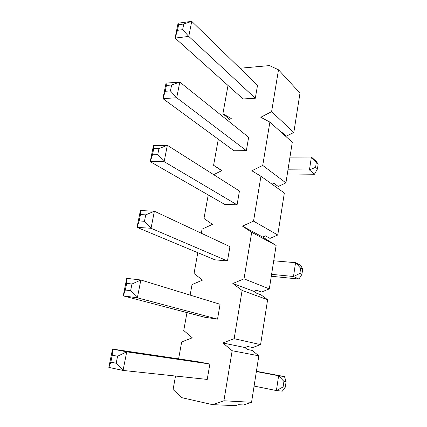 <?xml version="1.0" encoding="UTF-8"?>
<svg xmlns="http://www.w3.org/2000/svg" width="427" height="427" viewBox="0 0 427 427"><rect width="100%" height="100%" fill="white"/><g stroke="black" fill="none" stroke-linecap="round" stroke-linejoin="round"><path stroke-width="0.64" d="M178.091 23.191L191.739 21.35L188.771 36.418L255.309 98.247L243.07 98.952L175.097 38.072L178.091 23.191L178.625 24.686L177.488 30.322L182.633 29.666L183.765 24.003L178.625 24.686M177.488 30.322L175.097 38.072L188.771 36.418L182.633 29.666M255.309 98.247L257.518 85.32L191.739 21.35L183.765 24.003M153.48 145.532L167.352 145.303L164.133 161.652L237.081 204.843L224.629 204.357L150.235 161.662L153.48 145.532L153.72 148.655L152.492 154.766L157.718 154.729L158.945 148.585L153.72 148.655M152.492 154.766L150.235 161.662L164.133 161.652L157.718 154.729M237.081 204.843L239.446 191.002L167.352 145.303L158.945 148.585M165.244 91.277L162.917 98.621L176.709 97.756L246.352 150.63L248.637 137.264L179.794 82.064L176.709 97.756L170.432 90.914L171.606 85.021L166.423 85.411L165.244 91.277L170.432 90.914M315.596 167.299L317.448 168.932L318.152 164.123L316.311 162.457L315.596 167.299L309.452 169.957L287.969 169.818M287.323 173.965L314.453 174.243L309.452 169.957L311.39 157.029L289.96 157.125M314.453 174.243L317.448 168.932M316.311 162.457L311.39 157.029L316.338 161.518L318.152 164.123M171.606 85.021L179.794 82.064L166.034 83.132L166.423 85.411M246.352 150.63L234.007 150.763L162.917 98.621L166.034 83.132M139.197 220.951L137.019 227.356L151.03 228.28L227.484 260.972L229.934 246.641L154.382 211.226L151.03 228.28L144.465 221.266L145.74 214.856L140.472 214.578L139.197 220.951L144.465 221.266M299.898 273.397L301.91 274.385L302.668 269.245L300.661 268.225L299.898 273.397L293.493 276.509L271.599 274.331M271.294 276.264L298.943 279.066L293.493 276.509L295.559 262.69L273.718 260.78M298.943 279.066L301.91 274.385M300.661 268.225L295.559 262.69L300.95 265.477L302.668 269.245M145.74 214.856L154.382 211.226L140.398 210.543L140.472 214.578M227.484 260.972L214.925 259.824L137.019 227.356L140.398 210.543M126.766 278.335L140.851 280.005L137.35 297.806L217.535 319.129L204.869 317.277L123.232 295.874L126.766 278.335L126.659 283.357L125.319 290.013L130.63 290.707L131.964 284.014L126.659 283.357M125.319 290.013L123.232 295.874L137.35 297.806L130.63 290.707M217.535 319.129L220.076 304.28L140.851 280.005L131.964 284.014M209.86 364.023L207.228 379.427L123.067 370.433L108.848 367.401L112.531 349.083L197.114 361.605L209.86 364.023L126.723 351.827L123.067 370.433L116.181 363.244L117.574 356.251L112.226 355.184L110.833 362.133L116.181 363.244M283.096 386.947L285.295 387.188L286.106 381.679L283.912 381.402L283.096 386.947L276.402 390.572L254.092 386.061M285.295 387.188L282.354 391.137L276.402 390.572L278.623 375.76L256.365 371.559M283.912 381.402L278.623 375.76L284.505 376.593L286.106 381.679M117.574 356.251L126.723 351.827L112.531 349.083L112.226 355.184M108.848 367.401L110.833 362.133M256.403 371.298L284.505 376.593M175.513 376.038L173.079 389.515L181.635 397.628L212.47 404.641L223.908 400.772L232.165 350.722L222.846 342.956L234.151 338.68L260.582 344.626L252.656 347.541L247.671 346.484L244.874 347.519L222.846 342.956M242.109 290.445L232.843 283.491L244.02 278.836L269.314 288.898L261.473 292.052L256.696 290.237L253.932 291.358L256.243 293.071L261.03 294.843L267.622 299.717L242.109 290.445L234.151 338.68M251.695 232.325L242.488 226.129L253.542 221.127L277.758 235.01L270.003 238.394L265.423 235.875L262.685 237.07L276.12 245.477L251.695 232.325L244.02 278.836M277.758 235.01L284.339 193.015L260.945 176.244L253.542 221.127M260.945 176.244L251.802 170.757L262.728 165.436L285.925 182.884L278.255 186.471L273.862 183.295L271.999 184.17M285.925 182.884L292.292 142.234L269.88 122.101L262.728 165.436M269.88 122.101L260.796 117.276L271.599 111.66L293.829 132.434L286.245 136.213L282.023 132.418L281.601 132.632M293.829 132.434L299.994 93.07L278.505 69.793L271.599 111.66M278.505 69.793L269.485 65.587L239.958 68.245M228.013 85.464L222.883 113.854L231.242 118.466L227.602 120.398M218.298 139.239L213.591 165.297L221.992 170.528L213.665 174.664M208.232 194.947L203.978 218.491L212.422 224.372L202.046 229.176L201.314 233.227M197.797 252.688L194.034 273.526L202.521 280.107L192.038 284.585L190.138 295.105M186.978 312.585L183.738 330.503L192.267 337.821L181.672 341.952L178.614 358.867M223.908 400.772L251.551 402.298L258.831 355.819L252.197 350.428L247.201 349.414L244.874 347.519M212.47 404.641L235.501 405.65L238.325 404.711L243.534 404.956L251.551 402.298M258.831 355.819L232.165 350.722M222.883 113.854L229.635 119.32M213.591 165.297L221.736 170.656M262.685 237.07L242.488 226.129M253.932 291.358L232.843 283.491M269.314 288.898L276.12 245.477M260.582 344.626L267.622 299.717"/></g></svg>
